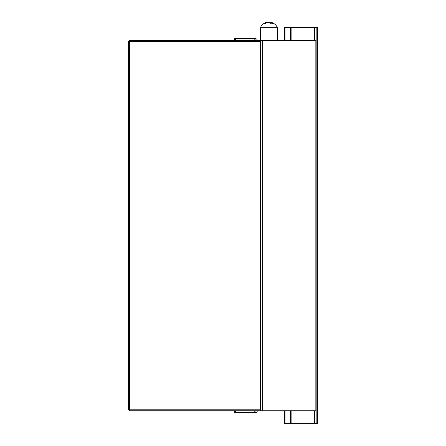 <?xml version="1.0" encoding="UTF-8"?>
<svg xmlns="http://www.w3.org/2000/svg" width="446" height="446" viewBox="0 0 446 446"><rect width="100%" height="100%" fill="white"/><g stroke="black" fill="none" stroke-linecap="round" stroke-linejoin="round"><path stroke-width="0.67" d="M315.16 410.744L262.744 410.744L262.744 40.558L316.097 40.558L316.097 410.744L315.16 410.744L315.16 40.558M262.744 410.744L260.57 410.744L260.57 40.558L262.744 40.558M257.336 410.744A1.851 1.851 0 0 1 255.486 412.595L234.512 412.595M255.112 412.595L255.112 410.744M257.336 40.558A1.851 1.851 0 0 0 255.486 38.707L255.112 38.707L255.112 40.558L255.112 38.707L234.512 38.707M316.175 27.602L316.175 423.7L317.401 423.7L317.401 27.602L291.115 27.602L291.115 40.558M316.175 423.7L284.587 423.7L284.587 410.744M291.115 410.744L291.115 423.7M291.115 27.602L290.374 27.602L290.374 40.558M290.374 410.744L290.374 423.7M290.374 27.602L285.055 27.602L285.055 40.558M285.055 410.744L285.055 423.7M285.055 27.602L284.587 27.602L284.587 40.558M128.599 41.484L129.524 40.558L260.57 40.558L260.57 410.744L129.524 410.744L128.599 409.818L128.599 41.484L129.524 41.484L129.524 409.818L260.698 409.818M260.698 41.484L129.524 41.484L129.524 40.558M129.524 410.744L129.524 409.818L128.599 409.818M270.889 23.605L271.079 22.306A9.255 9.255 0 0 1 277.412 27.674L260.386 27.674L260.386 40.558M271.731 22.523C270.856 22.205 270.672 22.205 271.19 22.523A9.21 5.034 -90 0 1 272.668 23.9L271.118 23.9A9.21 5.034 90 0 0 269.646 22.523L267.082 22.523A9.21 7.71 -90 0 0 264.824 23.9L263.809 23.9A9.21 7.71 90 0 1 266.067 22.523C266.948 22.205 267.126 22.205 266.608 22.523M260.386 27.674A9.255 9.255 0 0 1 266.719 22.306L266.909 22.59M270.889 22.59A9.21 7.71 90 0 0 270.716 22.523L270.716 23.409M262.047 410.744L262.047 40.558M235.404 412.595L235.404 410.744M254.187 412.595L254.187 410.744M254.187 38.707L254.187 40.558M235.404 38.707L235.404 40.558M314.424 27.602L314.424 40.558M314.424 410.744L314.424 423.7M266.067 23.002L266.067 22.523M271.19 23.9L271.19 22.523M234.479 412.595L234.479 410.744M234.479 38.707L234.479 40.558M277.412 27.674L277.412 40.558"/></g></svg>
